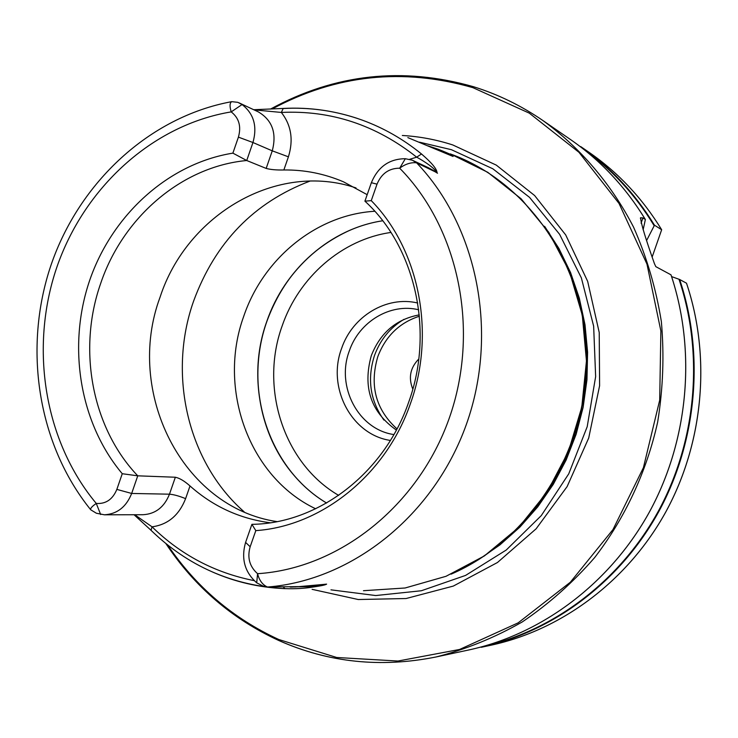 <?xml version="1.0" encoding="UTF-8"?>
<svg xmlns="http://www.w3.org/2000/svg" width="738" height="738" viewBox="0 0 738 738"><rect width="100%" height="100%" fill="white"/><g stroke="black" fill="none" stroke-linecap="round" stroke-linejoin="round"><path stroke-width="1.11" d="M412.81 389.111C408.225 377.773 410.227 367.736 418.787 359.009M276.999 521.618C181.982 507.476 124.787 391.841 160.035 297.266C186.908 214.26 277.211 161.235 356.002 187.922M407.828 137.6L452.994 156.428C454.147 155.986 449.239 153.596 438.289 149.27L427.892 145.82M315.643 508.786C248.964 477.117 217.276 388.76 243.771 316.196C263.318 258.318 316.62 214.647 374.793 211.262M402.33 135.488C419.47 136.465 436.287 139.62 452.791 144.962L496.296 165.118L534.626 195.533L565.686 234.905L587.669 281.363L599.228 332.534L599.607 385.716L588.712 438.012L567.135 486.573L536.129 528.795L497.467 562.504L453.326 586.073L406.103 598.527L358.244 599.524L312.1 589.339M390.402 440.438C351.389 434.7 326.805 387.45 341.574 348.511C352.284 316.334 386.555 295.495 417.726 303.014M393.889 434.562C358.354 429.516 335.818 386.5 349.286 351.03C359.055 321.703 390.356 302.801 418.695 309.785M419.276 314.877C396.278 319.167 380.291 332.764 371.297 355.688C362.552 387.33 370.91 412.118 396.371 430.07M437.044 172.71L436.259 172.028C435.512 169.048 425.3 161.797 416.675 157.176L421.49 153.974C431.712 162.766 436.896 169.011 437.044 172.71L416.583 162.812C411.011 162.203 405.374 163.993 399.673 168.19C389 168.227 381.454 173.55 377.026 184.159L371.26 200.635L364.913 201.16C415.429 247.23 434.479 331.445 408.677 402.182C384.23 473.482 318.041 523.639 251.907 524.331L255.809 530.622L250.164 546.747C247.082 557.596 249.555 566.572 257.58 573.694C259.232 580.299 262.46 584.717 267.285 586.959L302.128 586.599L326.62 584.118C325.393 584.957 321.048 585.889 313.613 586.931C304.997 588.435 295.412 588.998 284.859 588.629L283.54 588.573C258.734 587.42 235.099 581.922 212.655 572.07M371.26 200.635C419.258 249.564 436.01 333.253 410.365 403.806C385.919 474.857 321.759 526.148 255.809 530.622M270.2 522.772C239.795 518.74 213.061 506.471 190.007 485.955L185.607 498.639C179.066 515.281 167.877 524.681 152.056 526.831L151.022 530.299C187.922 566.064 232.092 585.483 283.54 588.573M175.349 477.237L137.757 475.825L131.668 493.454C126.29 506.923 117.204 514.045 104.409 514.801L143.08 514.718C155.487 513.98 164.288 507.135 169.472 494.183L175.349 477.237C179.583 478.113 184.472 481.028 190.007 485.955M104.409 514.801L96.364 513.233L90.728 509.792C90.147 508.482 91.992 506.369 96.272 503.445C105.838 504.109 112.693 499.432 116.844 489.395L122.259 473.722L137.757 475.825C91.964 427.819 77.435 349.821 100.543 283.816C122.692 217.479 181.594 166.53 246.732 160.515L232.885 153.135L238.411 137.13C241.418 126.392 239.011 117.988 231.206 111.89C229.518 106.217 229.712 102.813 231.76 101.659L237.839 102.342L242.055 104.556C253.844 113.698 257.47 126.355 252.949 142.517L246.732 160.515L266.169 168.421L272.257 150.838L252.949 142.517L238.411 137.13M473.731 86.807C498.132 94.409 521.148 105.626 542.781 120.451C580.114 147.545 611.258 183.91 633.573 227.166C646.756 257.073 656.017 288.558 661.359 321.602C664.32 355.116 663.084 388.631 657.65 422.136C646.589 471.822 624.975 518.168 594.634 557.605C572.974 582.494 548.869 603.933 522.31 621.903C494.718 637.669 465.982 649.357 436.121 656.958L468.87 649.947C542.19 634.136 610.298 583.177 649.615 511.619C688.6 439.894 696.469 350.928 670.98 274.822L655.814 266.639L654.449 263.678C645.565 238.623 640.944 223.31 640.584 217.738L642.936 217.959L645.381 219.5L643.121 229.822M646.719 240.302L654.477 225.201L661.663 229.73L652.254 256.732M686.497 283.189L679.661 279.499L671.589 276.593M299.683 586.793L312.774 586.618L326.288 584.182L294.969 586.987M290.08 587.024L291.372 587.07M263.051 586.055L256.704 582.817C244.665 572.116 240.966 558.638 245.588 542.402L251.907 524.331M364.913 201.16L371.362 182.71C377.985 166.816 389.304 158.818 405.337 158.716L412.385 160.229L428.271 167.674L437.514 173.227M409.498 159.353L416.675 157.176C376.103 124.999 331.002 110.082 281.353 112.444C291.27 125.146 293.623 139.934 288.41 156.825L283.853 169.98C276.39 170.137 270.495 169.611 266.169 168.421M283.853 169.98C304.443 169.722 324.342 173.679 343.53 181.843L367.173 194.675M405.337 158.716L399.673 168.19C459.101 228.42 480.281 331.002 449.082 418.686C417.966 506.425 338.843 568.518 257.58 573.694L256.704 582.817M412.385 160.229L416.583 162.812C477.587 226.446 498.906 333.059 466.434 424.221C434.009 515.438 352.247 580.345 267.756 587.005M122.259 473.722C79.593 422.939 67.176 346.463 89.621 280.523C112.213 214.666 168.485 163.495 232.885 153.135M100.672 514.534L96.272 503.445C44.326 441.204 29.409 348.142 56.623 267.848C84.049 187.655 152.351 124.953 231.206 111.89L242.055 104.556M134.703 514.737L152.056 526.831C180.856 554.911 214.896 572.845 254.167 580.631M283.512 108.514C308.115 107.167 332.266 110.322 355.965 117.96L362.321 120.156C336.556 110.894 310.181 106.992 283.189 108.449L281.353 112.444L253.992 109.851M436.259 172.028L428.271 167.674M283.41 587.07L284.859 588.629M309.951 585.889L326.62 584.118M302.119 586.609L310.661 585.824L313.613 586.931M450.309 153.873L487.753 172.305L521.056 198.753L548.731 232.267L569.468 271.584L582.273 315.089L586.461 360.919L581.793 407.062L568.454 451.481L547.052 492.218L518.593 527.522L484.386 555.908L446.001 576.304L405.116 587.992L363.465 590.704L405.134 587.992L446.029 576.295L484.423 555.908L518.639 527.513L547.098 492.218L568.5 451.481L581.839 407.072L586.498 360.928L582.31 315.108L569.505 271.612L548.768 232.295L521.083 198.762L487.772 172.314L450.309 153.873M450.3 153.91C528.159 181.908 585.852 265.246 586.498 357.976C587.328 450.669 530.262 540.105 451.056 574.182M585.299 335.67C589.92 384.673 580.714 430.927 557.688 474.433M244.158 511.831C187.683 462.477 167.489 374.646 193.614 301.076C215.182 242.415 253.946 202.424 309.905 181.114M326.583 503.03C268.245 468.455 242.673 387.884 266.805 321.399C284.582 269.222 330.495 228.614 382.699 220.773M574.681 285.781C601.239 362.312 582.651 455.844 528.842 516.397M544.616 226.317L558.906 248.457L570.539 272.488L579.293 298.051L585.013 324.748L587.586 352.155L586.959 379.83L583.131 407.321L576.157 434.193L566.147 460.005L553.288 484.349L537.79 506.821L519.921 527.089L499.986 544.847L478.307 559.847M300.274 482.126C260.403 442.071 247.221 376.592 266.87 321.408C282.562 278.623 310.403 248.162 350.393 230.025M419.424 142.166L451.407 149.694L492.827 168.781L529.524 197.36L559.589 234.297L581.378 277.922L593.647 326.168L595.64 376.62L587.199 426.702L568.74 473.842L541.258 515.631L506.25 550.022L465.577 575.419L421.343 590.751L375.753 595.548L330.965 589.837M338.677 495.392C283.826 463.593 259.49 388.206 282.11 326.039C298.77 277.184 342.026 239.333 390.946 232.452M165.902 543.602C194.546 586.728 232.184 619.034 278.844 640.529C328.456 662.567 380.882 668.047 436.121 656.958C380.909 668.038 328.511 662.567 278.936 640.538M167.674 545.022C196.077 586.996 233.125 618.499 278.816 639.523L336.694 657.484L397.976 661.036L459.589 649.458L518.168 622.844L570.354 582.217L612.992 529.552L643.407 467.68L659.698 400.162L660.87 330.956L646.977 264.121L619.044 203.476L578.961 152.305L529.275 113.135L472.947 87.674C402.865 67.592 335.928 74.695 272.119 108.993M383.926 420.079C370.153 400.568 366.998 379.074 374.47 355.568C380.218 339.812 390.042 327.737 403.954 319.351M397.007 428.889C375.734 409.572 369.332 385.494 377.801 356.666C385.587 336.168 399.461 322.69 419.405 316.215M362.321 120.156C383.622 127.932 403.345 139.205 421.49 153.974M645.353 219.472C625.427 186.908 600.428 160.229 570.354 139.445L542.781 120.451C521.139 105.617 498.113 94.399 473.695 86.78C402.671 66.485 334.941 73.911 270.514 109.067M661.645 229.702C642.337 198.218 618.103 172.406 588.942 152.249C618.112 172.415 642.355 198.236 661.663 229.73M686.506 283.189C711.211 356.685 703.637 442.449 665.971 511.637C627.973 580.658 562.07 629.883 490.936 645.224C562.033 629.892 627.937 580.677 665.944 511.646C703.609 442.459 711.183 356.666 686.478 283.171M588.942 152.249L580.76 146.613C610.326 167.046 634.892 193.236 654.477 225.201M679.661 279.499C704.707 354.139 697.004 441.324 658.757 511.628C620.178 581.775 553.306 631.756 481.222 647.309L490.936 645.224M654.117 225.616C635.012 194.325 611.092 168.532 582.356 148.246M483.316 646.405C554.865 630.215 620.953 580.022 658.942 510.087C696.589 439.986 703.96 353.382 678.988 279.232M250.164 546.747L245.588 542.402M371.362 182.71L377.026 184.159M185.607 498.639C179.076 496.001 173.698 494.515 169.472 494.183L131.668 493.454L116.844 489.395M288.41 156.825L272.257 150.838C276.925 133.098 272.257 120.1 258.245 111.844L239.001 102.813M642.936 217.959L641.073 223.171M326.602 503.021C268.309 468.455 242.747 387.902 266.879 321.408C284.656 269.232 330.55 228.632 382.708 220.782M645.381 219.5C625.446 186.917 600.446 160.238 570.354 139.445M670.999 274.831C696.487 350.937 688.619 439.885 649.643 511.609C610.335 583.168 542.218 634.126 468.87 649.947M310.311 585.861L301.685 586.645M262.894 586.037L267.285 586.959M90.543 509.561C37.583 443.879 22.933 347.939 51.033 265.043C79.39 182.277 149.408 116.945 231.446 101.715M585.206 334.766C590.059 384.406 580.741 431.232 557.255 475.226M640.584 217.738L640.39 218.254M134.048 514.737L150.921 530.198M290.947 587.088L301.657 586.655M253.697 109.713L283.189 108.449"/></g></svg>
